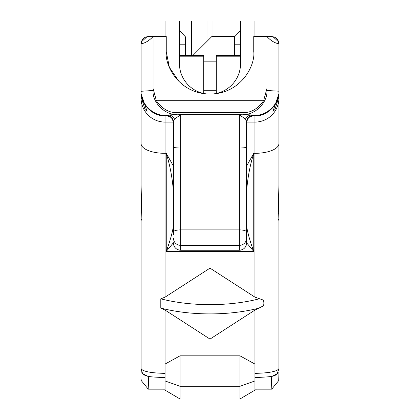 <?xml version="1.0" encoding="UTF-8"?>
<svg xmlns="http://www.w3.org/2000/svg" width="420" height="420" viewBox="0 0 420 420"><rect width="100%" height="100%" fill="white"/><g stroke="black" fill="none" stroke-linecap="round" stroke-linejoin="round"><path stroke-width="0.63" d="M179.44 44.195L185.43 44.195L185.43 55.535M240.56 30.524L234.57 36.829L234.57 55.535M173.444 231.32L173.444 122.929C171.68 114.844 169.066 117.154 167.339 115.847L165.055 115.799C153.2 116.87 140.018 103.693 141.089 91.838L141.089 96.983M266.926 88.541L266.926 90.484C267.955 102.323 254.793 115.463 242.959 114.419L242.959 112.681C251.097 112.786 257.985 108.796 263.618 100.7L266.926 88.541L266.926 90.484L278.911 91.203L278.911 93.797L272.921 111.358L274.979 109.473L278.911 96.679L278.911 91.203L278.911 185.015L278.061 220.553L278.911 218.61L278.911 153.195M165.055 377.622C146.218 376.651 142.532 377.171 141.089 368.54L141.089 218.61L141.939 220.553L141.089 185.015L141.089 103.814M278.911 143.808L278.911 119.726M239.962 391.209L239.962 399L180.038 399L180.038 355.829L165.055 364.061L165.055 380.945L180.038 386.3L239.962 386.3L239.962 391.209M180.637 250.268L239.363 250.268L239.363 114.676L245.501 119.144L246.556 122.341L246.556 243.049A7.192 7.187 0 0 1 239.363 250.236L180.637 250.268C176.269 249.842 173.875 247.448 173.444 243.08M254.945 364.061L254.945 380.945L239.962 386.3L239.962 355.829L254.945 364.061L254.945 310.076L263.456 305.828A7.192 3.769 74.1 0 0 263.456 300.127L254.945 297.15L254.945 153.321L253.743 153.321C249.984 165.328 247.585 178.164 246.556 191.825L246.556 231.672M254.945 310.076L210 339.098L165.055 310.076L165.055 364.061M173.444 191.825C172.415 178.164 170.016 165.328 166.257 153.321L165.055 153.321L165.055 297.15L160.797 298.83L160.797 308.086L165.055 310.076M165.055 297.15L210 268.133L254.945 297.15M165.055 36.582L165.055 21L179.44 21L179.44 63.546A30.56 30.56 0 0 0 210 94.106A30.56 30.56 0 0 0 240.56 63.546L240.56 21L254.945 21L254.945 36.582M191.425 55.535L191.425 21L179.44 21M191.425 21L240.56 21M278.911 93.797L278.911 91.838C279.983 103.693 266.8 116.87 254.945 115.799L254.945 115.206C266.779 116.251 279.941 103.115 278.911 91.277L278.911 43.769C274.916 43.171 270.921 40.777 266.926 36.582L253.743 36.582L253.743 51.56C255.502 64.008 242.377 93.529 210 94.106C177.623 93.529 164.498 64.008 166.257 51.56L169.37 67.321L179.235 81.805M278.665 41.895L272.921 36.682L266.926 36.582L271.719 36.582C276.082 36.997 278.481 39.396 278.911 43.769L278.429 41.171M212.998 36.582L212.998 21M141.335 41.895L147.079 36.682L148.281 36.582C143.918 36.997 141.519 39.396 141.089 43.769L141.089 143.572A23.971 9.749 180 0 0 165.055 153.321L165.055 122.094A23.971 23.94 180 0 1 141.089 98.149M141.089 158.981L141.089 218.61M141.089 93.797L147.079 111.358L145.021 109.473L141.089 96.679M166.257 51.56L166.257 36.582L153.074 36.582C149.079 40.777 145.084 43.171 141.089 43.769L141.572 41.171M278.911 96.679L278.911 98.149A23.971 23.94 180 0 1 254.945 122.094L246.603 122.094M278.911 218.61L278.911 368.54C276.281 377.144 276.623 376.341 254.945 377.622M278.911 349.503L278.911 368.54C277.389 371.443 269.399 373.049 254.945 373.359M278.911 271.551L278.911 213.607L278.26 213.607M278.911 78.288L278.911 59.173M234.57 44.195L240.56 44.195M185.43 44.195L185.43 36.829L179.44 30.524M216.29 93.45L216.29 55.535L240.56 55.535M216.29 56.816L240.56 56.816M203.71 93.45L203.71 55.535L179.44 55.535M148.281 36.582L153.074 36.582L153.074 88.541L156.382 100.7C162.02 108.796 168.903 112.791 177.041 112.681L177.041 114.419C165.207 115.463 152.045 102.323 153.074 90.484L153.074 36.582M192.843 55.535L211.796 36.582L234.806 36.582M246.556 147.053A7.192 0.945 0 0 1 239.363 147.998L180.637 147.998L180.637 114.676L174.5 119.144L173.486 121.805A7.192 7.171 78.8 0 0 166.331 115.122L180.637 114.676L239.363 114.676L253.67 115.122L253.743 115.736L252.651 115.847C250.934 117.154 248.32 114.844 246.556 122.929A7.192 7.192 180 0 1 253.743 115.736M166.53 115.799L166.331 115.122L165.055 115.206C153.221 116.251 140.059 103.115 141.089 91.277L153.074 90.484M246.556 225.944C247.684 233.011 250.084 241.495 253.743 251.407L246.556 242.734M278.911 143.572A23.971 9.749 180 0 1 254.945 153.321L254.945 115.799L253.47 115.799M246.556 166.126L253.743 153.321L253.743 251.407L166.257 251.407C169.916 241.495 172.316 233.011 173.444 225.944M173.444 242.734L166.257 251.407L166.257 153.321L173.444 166.126M272.795 376.068L278.911 372.666L278.733 380.588L271.719 389.161L254.945 389.172M165.055 389.172L148.281 389.161L141.267 380.588M271.189 389.172L271.719 376.105M148.281 376.105L148.811 389.172M166.257 115.736A7.192 7.192 -0 0 1 173.444 122.929L173.444 158.723M173.444 231.672L173.444 234.691M153.074 90.41L153.074 88.541M141.089 368.54C142.611 371.443 150.602 373.049 165.055 373.359M173.486 121.805L173.444 122.341A7.192 7.192 -0 0 0 166.257 115.154M174.5 119.144A7.192 6.788 87.7 0 0 168.362 114.991L177.041 114.419M246.556 122.341A7.192 7.192 180 0 1 253.743 115.154M246.514 121.805A7.192 7.171 101.2 0 1 253.67 115.122L254.945 115.206M245.501 119.144A7.192 6.788 92.3 0 1 251.638 114.991L242.959 114.419M141.257 379.748L141.262 380.588M253.743 51.949L253.743 51.56M254.945 380.945L254.945 390.133L239.962 399M180.038 399L165.055 390.133L165.055 380.945M147.205 376.068L141.089 372.677M207.002 41.375L207.002 21M179.44 56.816L203.71 56.816M203.71 61.845L216.29 61.845M141.713 212.62L141.089 212.62M141.524 204.986L141.089 204.986M203.71 90.269L216.29 90.269M173.444 147.053A7.192 0.945 0 0 0 180.637 147.998L180.637 250.236A7.192 7.187 -0 0 1 173.444 243.049M173.444 231.977A7.192 2.09 0 0 1 180.637 229.887L239.363 229.887A7.192 2.09 0 0 1 246.556 231.977M246.556 238.161A7.192 7.187 0 0 1 239.363 245.348L180.637 245.348A7.192 7.187 -0 0 1 173.444 238.161M160.797 308.086A91.817 37.338 0 0 0 210 313.897A91.817 37.338 0 0 0 259.203 308.086M160.797 298.83A91.817 37.338 0 0 0 210 304.642A91.817 37.338 0 0 0 259.203 298.83M165.055 115.206L165.055 122.094L173.397 122.094M239.962 355.829L180.038 355.829M242.959 112.681L177.041 112.681M263.618 100.7L156.382 100.7M278.911 91.838L278.911 91.203M239.363 250.268C243.731 249.842 246.125 247.448 246.556 243.08"/></g></svg>
